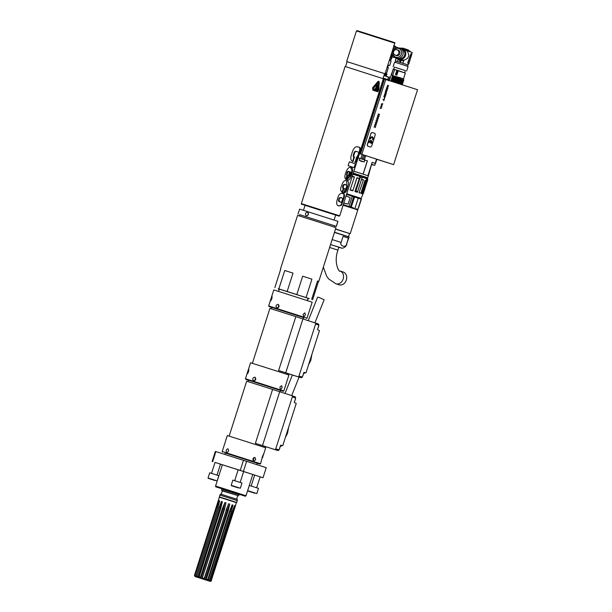 <?xml version="1.0" encoding="UTF-8"?>
<svg xmlns="http://www.w3.org/2000/svg" width="612" height="612" viewBox="0 0 612 612"><rect width="100%" height="100%" fill="white"/><g stroke="black" fill="none" stroke-linecap="round" stroke-linejoin="round"><path stroke-width="0.92" d="M280.472 390.441L283.218 391.29L283.823 390.976L288.925 374.988L278.537 371.622L250.553 362.748L245.45 378.729L245.756 379.333L248.495 380.236M283.823 390.976L245.45 378.729M253.651 380.802C252.175 378.989 252.565 377.772 254.822 377.145C256.405 378.989 256.015 380.205 253.651 380.802L253.643 380.794M247.806 371.43L248.778 369.212C248.923 370.941 248.434 372.463 247.317 373.779L247.806 371.43M279.86 387.159L281.574 385.698C282.476 387.327 282.094 388.543 280.411 389.354L279.86 387.159M283.218 391.29L245.756 379.333M280.028 391.818L280.548 390.433L271.85 387.618L248.434 380.19L248.051 381.62M255.632 377.826L254.699 380.718M264.177 446.232L278.108 450.554L279.126 449.866L280.571 445.329L282.744 445.666L296.231 403.423L294.265 402.421L295.68 397.999L295.252 396.859L292.635 395.926L295.252 396.859M229.156 436.088L246.674 381.2L272.592 389.431L255.388 443.333L262.502 445.613L279.699 391.711L272.592 389.431M278.108 450.554L275.446 449.782L292.643 395.895L279.699 391.711M275.438 449.797L262.502 445.613M281.115 445.192L280.174 446.592M288.436 427.842L285.659 436.555M263.871 447.165L264.185 446.186L255.388 443.333M280.457 446.347A2.639 2.15 -72.1 0 0 281.91 445.429M279.401 449.009A2.394 1.951 -72.1 0 0 279.944 447.296M294.854 400.585A2.394 1.951 -72.1 0 0 295.397 398.871M218.339 500.624A19.179 19.156 104.5 0 0 218.331 500.448L194.57 575.364L195.06 576.535L210.314 581.4L200.897 578.371L223.059 508.939A19.179 3.259 107.7 0 0 224.895 502.513L225.973 502.857L224.489 509.391L202.052 578.738M216.441 506.851L218.392 500.463M216.327 506.82L194.463 575.341L195.06 576.535M216.885 506.981L219.134 500.692L219.654 500.853L217.941 507.31L216.885 506.981L195.014 575.502L194.57 575.364M217.941 507.31L196.07 575.831L196.467 576.971L195.129 576.55M197.148 576.175L197.936 577.437L220.098 507.998L219.02 507.654L197.148 576.175L196.07 575.831M219.02 507.654L221.46 501.427L221.934 501.519L222.355 501.71L220.802 508.22L198.831 577.72L197.936 577.437M218.339 500.425L219.364 497.212L231.826 501.167L236.446 502.666L235.36 505.879M201.975 578.715L224.137 509.283L222.332 508.702L200.461 577.223L198.931 576.741M222.332 508.702L224.895 502.513M204.186 579.426L226.348 509.987L204.255 578.432L202.626 577.912M226.119 509.911L228.689 503.73L229.745 504.066L228.23 510.592L206.359 579.113L205.41 579.816M208.003 580.65L230.158 511.211L229.653 511.051L207.789 579.564L206.359 579.113M229.661 511.043L232.132 504.831L232.95 505.091L231.298 511.571L209.426 580.092L208.233 580.719M233.784 507.501A19.179 17.694 108.1 0 1 234.954 505.742L234.534 505.604L232.239 511.877L210.375 580.398L209.426 580.092M234.954 505.742L211.217 580.673L209.954 581.278M235.413 505.894L211.217 580.673M208.791 579.931L209.182 580.054M197.722 577.368L196.33 576.925M198.793 577.705L200.897 578.371M205.227 579.793L198.303 577.567L205.227 579.793M220.802 508.22L220.098 507.998A19.179 11.192 107.6 0 0 221.46 501.427M219.295 496.883L236.699 502.437L237.28 500.616L219.876 495.062L219.364 497.212M237.28 500.616L237.334 499.423L232.782 497.946L220.519 494.06L219.876 495.062M237.976 495.613L222.21 490.579M221.682 490.403L221.743 489.218L239.147 494.771L239.3 494.282M245.435 496.271L215.745 486.8L215.577 486.05L221.972 488.047L246.001 495.758L245.435 496.271L215.745 486.8M215.577 486.05L222.378 464.753L243.66 471.485L240.164 482.44M243.66 471.5L252.802 474.461L246.001 495.758M215.019 462.412L263.03 477.735L254.668 475.073L251.172 486.02M254.661 475.088L252.787 474.499M222.363 464.783L215.026 462.397L211.53 473.351M212.142 461.479L215.347 451.427L243.454 460.323L266.235 467.683L263.03 477.735M243.4 471.385L246.613 461.333M240.241 470.376L243.454 460.323M212.678 461.639L215.883 451.587M251.257 486.05L249.344 485.446L247.676 490.656L256.818 493.57L258.478 488.368L251.257 486.05M254.653 493.196L247.868 491.015L254.653 493.196M254.822 493.234L249.497 491.543L254.822 493.234M211.614 473.374L209.702 472.778L208.034 477.987L217.176 480.902L218.836 475.692L211.614 473.374M215.011 480.519L208.225 478.347L215.011 480.519M215.179 480.565L209.855 478.867L215.179 480.565M234.771 480.718L232.858 480.114L231.191 485.324L240.332 488.238L241.992 483.029L234.771 480.718M238.167 487.863L231.382 485.683L238.167 487.863M238.336 487.902L233.011 486.203L238.336 487.902M210.314 581.4L211.492 580.773M209.709 581.201L209.832 580.819M209.449 581.117L210.375 580.398M207.246 580.406L207.789 579.564M205.242 579.763L227.404 510.324A19.179 5.256 107.7 0 1 229.745 504.066M204.14 579.411L204.255 578.432M200.751 578.325L200.461 577.223M224.489 509.391L224.137 509.283A19.179 3.259 107.7 0 0 225.973 502.857M228.23 510.592L226.348 509.987A19.179 5.256 107.7 0 1 228.689 503.73M231.298 511.571L230.158 511.211A19.179 12.737 107.8 0 1 232.95 505.091M195.702 576.726L195.014 575.502M195.947 576.81L196.146 576.167M218.882 504.058A19.179 16.838 107.4 0 0 219.134 500.692M263.359 455.099L265.692 447.777L227.32 435.53L222.217 451.518L260.59 463.766L262.487 456.3L263.565 454.135L262.494 457.807M227.924 448.772L227.932 448.772C229.11 450.486 228.72 451.702 226.761 452.421L226.754 452.421C225.721 450.753 226.111 449.537 227.924 448.772M252.886 458.74L254.929 457.378L255.709 459.643L253.773 461.035L252.886 458.74M225.27 452.995L259.993 464.072L225.262 453.018M252.917 460.178L253.705 459.015L253.735 457.592M301.341 377.734L298.687 376.969L301.341 377.734L302.366 377.053L303.812 372.517L305.985 372.853L319.464 330.61L317.506 329.608L318.921 325.186L318.485 324.046L295.833 316.611L278.628 370.512L285.735 372.8L302.94 318.89M252.389 363.306L269.915 308.387L295.833 316.611M287.411 373.412L298.679 376.984L315.884 323.082L318.485 324.046M298.679 376.984L285.735 372.8M304.355 372.379L303.407 373.779M311.676 355.029L308.892 363.735M287.105 374.383L287.426 373.374L278.628 370.512M303.697 373.534A2.639 2.15 -72.1 0 0 305.151 372.609M302.642 376.196A2.394 1.951 -72.1 0 0 303.185 374.483M318.095 327.772A2.394 1.951 -72.1 0 0 318.638 326.058M308.257 320.612L317.62 297.157L319.082 297.432L324.123 299.758L314.928 322.769M357.806 146.834L357.806 146.834C355.144 146.291 353.155 148.563 351.839 153.658C350.148 158.003 350.523 160.658 352.986 161.637L354.463 157.009C353.606 157.07 353.545 156.037 354.287 153.903C354.845 152.005 355.526 151.202 356.322 151.485L357.898 151.975C358.8 151.868 358.839 152.908 357.997 155.111L356.444 157.628L355.174 162.325C356.192 162.777 357.339 160.627 358.624 155.861L357.997 155.662C356.712 160.428 355.58 162.585 354.608 162.142M334.091 220.06L335.682 215.072L327.397 212.387L305.074 205.303L303.483 210.291M383.02 78.558L384.596 73.639L346.675 61.537L384.588 73.654M301.341 203.605L339.714 215.852L359.474 153.597L393.631 164.636L417.537 89.719L345.107 66.471L301.341 203.605C302.688 204.898 298.755 203.13 304.883 205.272L338.887 216.105M383.387 78.68L359.481 153.604L383.387 78.68M393.631 164.636L376.839 159.319M359.841 158.416L358.211 157.888L360.805 158.707L362.143 154.499L359.55 153.681M362.143 154.499L365.716 155.647L364.377 159.847L363.253 159.487L364.599 155.287M364.377 159.847L367.407 160.826L363.145 174.168L367.896 175.705L372.15 162.364L375.179 163.343L376.525 159.143L365.716 155.647M376.525 159.143L375.508 163.45L372.333 162.432M387.748 85.229L387.128 86.499L387.893 87.003L388.605 85.657L387.985 85.458L387.564 86.69L387.748 85.229M386.929 88.954L387.427 87.593L387.771 88.067L387.297 89.069L387.932 88.067L387.151 87.294L386.555 87.883L386.616 88.954M386.555 90.821L386.126 89.237L386.639 90.959L387.228 89.681L387.136 90.645L386.447 91.157L386.149 89.643L385.583 90.928L386.271 89.26M385.239 92.029L385.774 91.41L385.231 93.123L386.248 93.139L386.562 91.769L386.141 93.001L385.958 92.313M385.376 92.068L385.308 92.886L385.843 92.274M385.392 93.598L386.118 93.835L385.392 93.598L384.994 94.936L384.588 94.653L385.132 93.514L384.711 94.164M386.118 93.835L385.606 95.449L385.904 94.026L385.453 93.881L384.726 95.273L384.565 94.118M385.269 96.497L384.038 95.786L385.254 95.862L385.269 96.497M383.823 96.451L384.328 96.925L384.275 98.54L385.147 96.88L383.823 96.451L385.147 96.88M384.466 99.022L383.747 100.781L383.992 100.024L382.898 99.351L384.084 99.733L384.328 98.976M381.268 105.44L381.773 106.289L381.268 105.44M381.842 106.733L380.35 108.033L381.987 106.779L380.664 106.35L381.987 106.779M380.35 108.033L381.475 108.393L380.06 108.255L381.727 107.008L380.664 106.35M376.946 118.009L377.788 117.229L377.55 116.104L377.971 117.129L378.874 116.532L378.04 117.313L378.27 118.437L377.879 117.42L376.946 118.009M376.219 120.289L377.053 119.516L376.824 118.384L377.244 119.416L378.147 118.812L377.306 119.592L377.543 120.717L377.153 119.7L376.219 120.289M375.485 122.576L376.326 121.796L376.097 120.671L376.51 121.696L377.42 121.1L376.579 121.88L376.808 123.004L376.418 121.987L375.485 122.576M374.758 124.856L375.6 124.083L375.363 122.958L375.783 123.984L376.694 123.387L375.852 124.16L376.082 125.284L375.692 124.267L374.758 124.856M374.031 127.143L374.865 126.363L374.636 125.238L375.057 126.271L375.959 125.667L375.125 126.447L375.355 127.571L374.965 126.554L374.031 127.143M382.225 104.966L382.63 103.887L381.605 104.973L381.674 103.788M381.398 104.117L381.429 104.606L381.551 104.17M381.582 104.652L382.684 103.535L382.309 104.989M377.673 115.722L378.514 114.941L378.285 113.817L378.698 114.849L379.608 114.245L378.767 115.025L378.996 116.15L378.606 115.133L377.673 115.722M368.08 146.291L370.053 146.926A1.92 1.117 -72.4 0 1 370.053 146.934A1.92 1.117 -72.4 0 1 370.053 146.926L368.08 146.291A1.92 1.117 -72.4 0 1 367.605 144.118L370.811 134.074A1.92 1.117 -72.4 0 1 372.456 132.582A1.92 1.117 -72.4 0 1 372.456 132.59L374.575 133.271A1.92 1.117 -72.4 0 1 375.049 135.443L371.844 145.495A1.92 1.117 -72.4 0 1 370.206 146.979A1.92 1.117 -72.4 0 1 370.199 146.979M367.934 146.245A1.92 1.117 -72.4 0 1 367.46 144.072L367.605 144.118M370.811 134.074L367.46 144.072M370.665 134.02A1.92 1.117 -72.4 0 1 372.303 132.536A1.92 1.117 -72.4 0 1 372.31 132.536L372.303 132.536M377.627 91.724L372.861 90.178L377.703 91.746L378.805 89.834L379.264 82.123L378.828 81.228L378.017 81.534L372.662 87.845L372.938 90.201M357.829 146.842L359.627 147.423C360.889 147.913 360.552 150.728 358.624 155.861M356.322 151.485L356.857 151.638M349.345 161.828L356.016 163.993L349.345 161.828L348.113 165.691L354.776 167.856L356.016 163.993M347.471 173.227C346.966 174.803 347.004 175.567 347.585 175.514L346.323 179.477C344.587 178.643 344.403 176.378 345.788 172.683C347.379 168.292 349.154 166.648 351.127 167.764C352.696 167.657 353.048 169.294 352.175 172.668C350.707 178.551 349.092 180.923 347.318 179.798L349.551 171.704C348.526 171.184 347.83 171.697 347.471 173.227L346.905 173.051C346.4 174.627 346.438 175.392 347.027 175.338L345.788 179.217M344.893 184.617L345.451 184.793C344.556 183.179 342.185 187.318 343.913 188.458L342.628 192.489C340.333 191.143 340.012 188.848 341.664 185.612C343.003 181.359 344.77 179.767 346.958 180.831C348.848 181.098 349.016 183.317 347.478 187.486C346.491 191.38 345.298 193.178 343.89 192.895L345.183 188.863C345.573 189.299 346.002 188.725 346.453 187.157C347.027 185.841 346.767 185.069 345.673 184.862L344.893 184.617C343.064 183.149 341.771 188.81 343.355 188.274L342.077 192.267M344.709 188.718L345.183 188.863M342.873 193.637L343.026 193.683C344.365 193.813 344.786 194.96 344.288 197.141L341.488 205.242L338.941 205.946C337.373 205.839 336.6 204.553 336.631 202.098C337.503 198.28 338.344 195.84 339.163 194.784C340.639 193.331 341.878 192.948 342.873 193.637L342.873 193.637M338.467 205.793L338.972 205.961M346.392 180.647L346.958 180.831M378.828 81.228L377.818 81.656L372.578 87.822L372.861 90.178M357.997 155.662C359.933 150.529 360.284 147.721 359.06 147.247L357.722 146.811M354.287 153.903L353.728 153.727C354.348 151.569 355.197 150.812 356.299 151.455L356.773 151.608M353.728 153.727C352.986 155.861 353.048 156.894 353.904 156.833L352.657 161.53M354.685 157.085L354.134 156.901M355.381 163.794L354.157 167.65M350.89 167.696L351.977 170.962L350.607 175.652L346.996 179.691M348.993 171.528C347.968 171.008 347.272 171.513 346.905 173.051M347.585 175.514L347.027 175.338M348.748 175.812L349.299 175.988C349.85 176.271 350.324 175.675 350.707 174.198C351.227 172.806 351.181 172.087 350.554 172.026L349.995 171.85L348.733 175.812L349.299 175.988L350.554 172.026M347.478 187.486L346.897 187.303L346.667 180.739M346.897 187.303C345.91 191.196 344.724 193.002 343.332 192.719M343.913 188.458L343.355 188.274M342.468 193.507C346.048 192.053 341.878 202.886 341.557 203.735L340.44 205.655L338.413 205.777M339.767 201.761L340.257 201.922C338.857 200.965 338.711 199.673 339.821 198.051L341.618 197.676L342.636 198.709C342.697 198.999 341.626 203.559 340.257 201.922L339.851 201.792M339.706 201.746C337.258 201.776 339.285 197.63 339.339 197.76L341.618 197.676M378.553 90.002L378.981 82.283L378.063 81.985L378.981 82.283L378.553 90.002L377.811 91.28M378.591 90.018L377.849 91.287L373.083 89.742L372.907 88.174L378.063 81.985M378.025 81.977L378.943 82.276M378.017 90.637L378.239 90.255L378.017 90.637L373.243 89.092L373.198 88.625L373.282 89.107L378.055 90.653L378.568 82.505L373.236 88.633M378.568 82.505L373.198 88.625M378.055 90.653L378.277 90.27M374.888 88.618L377.535 89.474M377.13 89.138L378.392 85.297L377.13 89.138M376.388 88.702L377.673 85.06L376.388 88.702M375.615 88.648L376.877 84.808L375.615 88.648M378.369 85.473L377.099 89.123M377.658 85.244L376.372 88.893M376.87 84.992L375.577 88.633M388.467 85.879L388.046 86.736L387.771 86.231L388.169 85.573L388.459 85.925M387.427 87.593L387.059 88.839M386.577 88.679L387.098 88.533M387.105 87.539L386.646 87.7L387.297 87.914M386.715 87.883L386.593 88.365M384.038 95.786L385.139 96.138M385.109 95.816L385.361 96.214M385.002 96.834L384.374 98.517M384.344 96.933L384.367 98.257L384.344 96.933M384.917 97.117L384.497 96.979M382.898 99.358L383.984 100.016M381.299 105.402L381.873 106.159M380.197 107.98L381.475 108.393M377.497 116.28L377.971 117.129M378.637 116.77L378.04 117.313M377.887 117.267L378.361 118.147M377 117.833L377.879 117.42M376.77 118.567L377.244 119.416M377.91 119.057L377.306 119.592M377.16 119.547L377.635 120.434M376.273 120.113L377.153 119.7M376.036 120.847L376.51 121.696M377.183 121.337L376.579 121.88M376.434 121.834L376.9 122.721M375.546 122.4L376.418 121.987M375.309 123.134L375.783 123.984M376.449 123.624L375.852 124.16M375.699 124.114L376.173 125.001M374.812 124.68L375.692 124.267M374.582 125.422L375.057 126.271M375.722 125.904L375.125 126.447M374.972 126.401L375.447 127.288M374.085 126.967L374.965 126.554M378.224 114L378.698 114.849M379.363 114.49L378.767 115.025M378.621 114.98L379.088 115.867M377.734 115.546L378.606 115.133M371.767 143.453A2.639 1.53 107.6 0 0 371.109 140.462A2.639 1.53 107.6 0 0 368.852 142.504L369.25 142.634A1.92 1.117 -72.4 0 1 370.75 141.12L370.444 143.024L371.025 141.211A1.92 1.117 -72.4 0 1 371.369 143.323L371.767 143.453M372.31 136.82A2.639 1.53 107.6 0 0 372.272 136.813A2.639 1.53 107.6 0 0 370.015 138.855L370.49 139.008L370.015 138.855M370.092 138.878A2.639 1.53 -72.4 0 1 372.348 136.836A2.639 1.53 -72.4 0 1 373.006 139.819L372.532 139.666A1.92 1.117 -72.4 0 0 372.088 137.509M371.071 140.454A2.639 1.53 -72.4 0 1 371.691 143.43M371.025 141.211L370.367 143.001M369.174 142.611A1.92 1.117 107.6 0 1 370.681 141.097L370.75 141.12M373.006 139.819L372.532 139.666M372.609 139.689A1.92 1.117 107.6 0 0 372.127 137.516A1.92 1.117 107.6 0 0 370.49 139.008M360.805 158.707L363.253 159.487M353.338 173.142L367.797 177.794L372.15 162.364M367.797 177.794L366.718 177.771M367.407 160.826L364.867 160.023M353.95 171.222L363.069 174.145L367.322 160.803M366.695 177.855L353.254 173.418L367.43 177.985M360.384 177.082A141.196 113.916 -70.2 0 0 360.078 176.417L354.914 191.518L357.316 192.29L357.653 191.518L362.036 177.771L360.384 177.082L355.886 190.952L357.653 191.518M366.848 178.704L366.863 178.605A141.25 139.544 99.4 0 1 367.284 179.308L367.238 179.477A144.256 142.978 -73.3 0 0 366.817 178.773L362.105 177.067A141.227 9.7 106.5 0 1 361.998 177.595M367.529 178.857L367.521 178.834A141.257 106.503 106.1 0 1 367.789 179.477L367.284 179.308M346.767 193.752L361.248 198.41L363.092 193.583M367.269 179.408L367.797 179.66L363.413 193.384L362.465 193.958L361.707 193.706L365.8 180.892L364.943 180.609M359.389 192.65L360.935 193.155L358.992 192.826L363.474 179.829L358.992 192.826M363.084 180.012L361.485 179.492M359.007 178.696L356.911 177.725L352.826 190.845L356.918 178.031M352.826 190.845L350.102 189.98L354.44 176.937L350.102 189.98M354.195 177.159L352.26 176.539M363.413 193.384L362.855 193.201L367.238 179.477M366.817 178.773L365.8 180.892M362.855 193.201L361.707 193.706M362.151 177.189L362.143 177.258A144.975 13.02 -72.3 0 1 362.029 177.794L362.151 177.235M361.577 179.224L363.474 179.829M366.198 180.716L365.027 180.333L360.935 193.155M355.886 190.952L354.914 191.518M359.963 176.562A144.057 114.52 107.9 0 1 360.269 177.228M352.344 176.264L354.44 176.937M350.347 189.751L352.818 190.546M356.911 177.725L359.343 178.505M359.022 198.02L346.736 193.843M360.522 201.799L357.936 209.319L361.187 199.137L346.545 194.432M356.314 208.975L357.867 209.304L361.118 199.114L358.142 197.997L361.363 199.198L360.636 201.44M356.108 209.182L356.23 208.799M343.11 205.211L357.791 209.939L343.164 205.028M343.072 236.408L341.144 242.444C339.17 245.886 346.124 248.135 346.514 244.18L348.442 238.152L343.072 236.408L348.442 238.152M335.889 283.769L339.071 284.794A6.717 5.462 -72.1 0 0 339.094 284.81A6.717 5.462 -72.1 0 0 346.338 280.074A6.717 5.462 -72.1 0 0 343.202 272.026L340.02 270.994A6.717 5.462 107.9 0 1 340.02 270.994A6.717 5.462 107.9 0 1 343.156 279.049A6.717 5.462 107.9 0 1 335.912 283.777A6.717 5.462 107.9 0 1 335.889 283.769L328.682 278.965L326.64 276.173L323.35 267.123M343.753 203.176L348.151 204.079L350.194 197.684L346.086 195.871M354.83 208.768L358.211 198.173L352.267 196.253L349.016 206.443L353.621 207.927L353.491 208.332M353.621 207.95L343.255 204.752L353.621 207.927M357.714 209.403L356.238 208.768M346.071 195.932L350.194 197.684L348.151 204.079L343.776 203.115M359.841 158.409L364.867 160.015L364.255 161.928L359.229 160.329L359.841 158.409M362.419 161.652L360.346 160.987L362.411 161.637M371.637 164.628L374.751 165.324L371.721 164.353M401.854 84.8L402.543 84.517L402.061 83.813L390.946 80.83L391.504 81.373M390.946 80.83L402.038 83.546M392.001 80.195L402.964 83.224L402.474 82.528L391.359 79.537L392.001 80.195L390.869 80.562M391.359 79.537L402.451 82.26M392.414 78.91L403.369 81.939L402.887 81.243L391.764 78.252L392.414 78.91L391.275 79.269M391.764 78.252L402.864 80.968M392.827 77.625L403.782 80.646L403.3 79.95L392.177 76.967L392.827 77.625L391.688 77.984M392.177 76.967L400.409 78.925L400.263 78.015L400.08 78.604M392.453 75.582L400.003 77.693L392.453 75.582L393.233 76.332L392.124 76.615M392.537 75.322L391.221 75.284M390.425 77.831L389.706 76.852L390.839 76.492M389.943 78.795L389.293 78.137L390.433 77.778M389.53 80.088L388.88 79.43L390.02 79.063M388.911 80.562L389.607 80.356M389.408 80.455L388.467 80.715M402.543 84.517L395.689 82.651M402.007 83.637L390.839 80.654M391.336 74.939L390.877 75.253M403.683 80.486L403.675 78.887L400.569 77.877M403.239 79.774L392.07 76.783M393.233 76.332L400.041 78.275M403.27 81.771L402.979 81.052L403.782 80.646M403.002 80.868L391.887 77.885M402.834 81.059L391.657 78.076M402.597 82.153L391.473 79.17M402.421 82.352L391.252 79.361M402.956 83.232L402.161 83.63L402.451 84.349M402.183 83.446L391.06 80.455M389.706 76.852L390.395 76.569M389.27 80.08L388.872 79.445L389.569 79.147M392.736 75.383L394.572 69.623L393.294 69.225L391.458 74.978M393.294 69.225L391.175 74.894M396.874 70.357L395.474 74.74L396.821 75.169L398.305 70.609L405.343 73.073L394.572 69.623M397.004 70.196L393.011 69.141M396.729 75.138L397.777 70.64L396.966 70.388L395.566 74.771M404.723 72.667L405.373 70.617L399.162 68.621L394.411 67.121L393.753 69.171M405.373 70.632L394.403 67.129M393.133 66.716L394.587 62.141L401.357 64.283L408.112 66.456L406.651 71.03M407.294 66.188L407.73 64.826L395.39 60.886L399.575 62.202L400.11 60.359M400.455 62.485L401.105 60.458L399.743 59.701A33.568 8.973 -72.3 0 0 399.621 60.175L400.998 60.626L400.409 62.47L407.722 64.834M400.409 62.47L399.529 62.187M396.002 57.964L395.788 59.655L396.293 58.086M402.551 48.256L400.141 48.126L402.551 48.256M408.357 50.169L403.4 48.325A7.069 6.686 143.3 0 0 403.033 48.195A7.069 6.686 143.3 0 0 402.52 48.042A33.568 8.973 107.7 0 0 402.359 48.478M408.418 49.985L403.033 48.195M405.175 50.184L403.43 48.539L408.311 50.153L410.178 51.377L405.427 49.809L405.175 50.184L412.182 52.448L406.926 50.62M402.352 48.501L403.232 48.776A33.568 8.973 -72.3 0 1 403.4 48.325M405.427 49.809L403.43 48.539M399.804 48.134A5.753 5.546 108.3 0 1 405.519 55.577A5.753 5.546 108.3 0 1 396.492 58.148M402.887 63.266L403.851 60.244L398.863 59.425A33.568 8.973 107.7 0 0 398.733 59.892A7.069 6.694 72.9 0 0 399.101 60.022L400.998 60.626M403.851 60.244C409.099 58.438 410.109 55.271 406.881 50.75M398.626 58.354L398.749 58.392A4.797 4.621 -71.7 0 0 404.639 55.287A4.797 4.621 -71.7 0 0 401.709 49.274M393.149 54.575L393.363 55.126A5.271 5.08 -71.7 0 0 403.193 52.433A5.271 5.08 -71.7 0 0 395.482 48.692L394.992 49.014A4.559 4.399 108.3 0 1 401.656 52.249A4.559 4.399 108.3 0 1 393.149 54.575A4.559 4.399 108.3 0 1 394.992 49.014M395.276 55.172A2.831 2.723 108.3 0 1 393.57 51.645A2.831 2.723 108.3 0 1 397.05 49.801A2.831 2.723 108.3 0 1 398.749 53.343A2.831 2.723 108.3 0 1 395.276 55.172L396.385 55.539A2.831 2.723 -71.7 0 0 399.858 53.711A2.831 2.723 -71.7 0 0 398.129 50.161M408.181 64.971L408.579 63.74L407.668 62.937L408.747 63.793L409.015 63.373L411.952 53.741L410.882 53.894L407.967 63.028M410.882 53.894L407.668 62.937M408.571 63.74L408.717 63.281L408.571 63.74M399.766 60.022L402.13 60.137L402.138 59.678M402.13 60.137L403.637 60.634L402.811 63.235M401.105 60.458L403.637 60.634M399.621 60.175A7.069 6.694 72.9 0 1 399.101 60.022M397.525 61.552L398.205 59.425M396.844 58.454L396.859 57.995L398.886 59.739L396.836 58.454M410.132 57.031L410.836 57.061L411.562 54.621L410.859 54.59L410.132 57.031M410.958 56.381L410.644 57.199M410.966 54.422L411.417 54.942M410.973 55.6L410.576 56.862L410.751 55.845M410.53 56.832L410.614 55.96M410.553 55.531L410.935 54.743L411.402 54.896L411.065 55.654M395.612 59.601L395.643 59.104M384.504 73.922L387.006 74.549L386.409 73.731M384.091 75.207L386.6 75.834L386.103 75.123M385.047 78.711L383.173 78.091M385.178 79.384L383.793 78.81M384.971 79.055L383.058 78.458M383.081 78.367L384.948 78.902M385.063 78.696L383.127 78.229M386.447 75.574L384.244 74.733M386.203 75.192L384.29 74.595M384.321 74.503L386.18 75.039M386.21 74.947L384.359 74.366M386.861 74.289L385.139 73.516M386.57 73.83L386.692 73.44L385.308 72.989M387.197 67.045L388.368 67.634L387.144 67.228M388.39 65.178L389.676 65.583L388.39 65.186L387.74 67.221M389.316 60.42L391.129 61.016L389.676 65.583M390.311 60.741L390.747 59.379L389.752 59.058L390.747 59.387M393.753 46.52L395.199 46.994L393.776 46.451M390.655 57.474L390.67 57.987L391.718 58.331L391.734 57.834L391.55 58.278L390.494 57.933L390.364 57.383L393.57 48.34L393.876 47.935L394.924 48.279L394.839 49.121M393.57 48.34L390.364 57.383M395.191 47.04L395.635 47.185L395.604 46.719L393.868 46.145M395.635 47.185L393.615 45.449L395.627 46.726M397.027 48.027A5.753 5.393 -71.9 0 0 395.138 46.313M392.269 57.168A5.753 5.393 -71.9 0 0 394.358 56.763M392.606 56.679L392.307 57.046L392.437 56.625M393.891 56.931A4.797 4.491 -71.9 0 0 394.686 57.1M397.272 47.973A4.797 4.491 -71.9 0 0 396.874 47.82M395.337 57.597A5.271 4.942 108.1 0 1 393.072 57.115M396.324 47.185A5.271 4.942 108.1 0 1 398.091 47.881M391.55 58.278L393.118 54.491M391.091 57.115L392.001 57.214L392.705 54.766L391.802 54.675L391.091 57.115M391.925 54.514L392.629 54.942L391.795 57.344M391.519 55.608L392.108 54.896M391.802 57.023L391.183 56.817L391.458 55.96L392.162 56.189L391.978 56.931L391.275 56.847L391.55 55.983M391.879 55.769L391.757 56.166L391.795 55.746M392.001 55.921L392.154 54.896L391.603 55.638M385.812 76.041L385.346 76.018L385.812 76.041M383.8 75.766L384.841 75.796L383.992 75.528M384.841 75.796L388.421 77.257L387.817 79.591L385.04 78.719M388.482 77.242L387.557 76.676M383.173 78.084L387.694 79.545M387.954 76.814L388.421 77.257M388.543 77.303L387.817 79.591M389.11 80.455L385.017 79.132M281.849 292.452L273.786 289.927L268.683 305.916L307.056 318.163L312.158 302.175L281.849 292.452M278.055 304.332C279.646 306.176 279.256 307.392 276.892 307.981L276.884 307.981C275.415 306.176 275.805 304.96 278.055 304.332L278.062 304.332M271.04 298.61L272.019 296.399C272.164 298.12 271.674 299.643 270.558 300.966L271.04 298.61M303.101 314.346L304.814 312.877C305.717 314.507 305.334 315.731 303.651 316.534L303.101 314.346M303.705 317.628L268.997 306.52L303.782 317.62L303.269 318.997M278.873 305.013L277.94 307.897M278.498 288.818L308.968 298.541M318.791 281.405L317.536 280.985L318.791 281.405L335.95 227.641L316.779 221.46L297.577 215.393L280.418 269.158M274.842 287.602L280.701 269.242M284.733 270.496L293.01 273.12L284.733 270.496L278.873 288.864M287.15 291.488L293.01 273.12M302.672 276.203L311.913 279.164L302.672 276.203L296.812 294.563M306.054 297.524L311.913 279.164M317.536 280.985L311.676 299.345M312.64 299.689L318.5 281.321M299.666 214.674L336.355 226.356L299.673 214.651L299.276 215.906M307.476 212.157C305.22 212.785 304.83 214.001 306.306 215.814L306.306 215.814C308.67 215.225 309.06 214.001 307.476 212.157L307.476 212.157M337.296 223.426L337.962 221.337L299.589 209.09L297.983 214.116M337.702 221.85L336.531 225.507L337.702 221.85M307.645 215.562L308.425 213.152M295.68 397.999L292.352 396.806M279.126 449.866L275.729 448.887M236.852 499.27L221.001 494.213M222.332 490.916L238.014 495.621L222.332 490.916L221.337 494.022M233.088 512.152L232.239 511.884M318.921 325.186L315.593 323.993M302.366 377.053L298.97 376.074M393.638 42.282L357.224 30.669M394.817 43.177L356.444 30.929L357.003 30.608L391.198 41.486C397.754 43.766 393.325 41.868 394.817 43.177L385.047 73.784M385.751 79.438L361.837 154.354M360.567 153.941L384.474 79.025M383.77 78.803L359.856 153.719M359.06 147.247L359.627 147.423M356.299 151.455L356.712 151.592M354.463 157.009L353.904 156.833M341.488 197.638L341.06 197.5M362.097 159.12L363.436 154.912M353.208 173.571L367.146 178.016M353.017 174.16L360.078 176.417M362.105 177.067L366.863 178.605M367.804 179.492L367.567 178.941M362.044 177.717L360.307 177.159M352.986 174.252L360.001 176.493M346.69 193.981L361.003 198.586M359.06 198.311L346.629 194.165M352.275 196.108L353.744 196.574L350.408 207.04M353.744 196.574L354.6 197.003L351.196 207.292M356.582 209.059L357.255 209.266L356.536 209.12M335.529 228.965L350.209 233.692L335.468 229.148M334.489 232.208L348.534 236.729L349.513 233.669M334.435 232.369L349.115 237.119L334.435 232.392M346.514 244.18L349.115 237.119M332.14 239.56L341.144 242.444M330.549 244.555L342.039 248.25C344.403 247.86 346.002 246.544 346.828 244.287M338.818 247.286L342.039 248.25M329.623 247.462L337.916 250.124L338.834 247.256M343.294 204.615L348.932 206.565M352.78 207.904L343.225 204.844M400.722 77.931L400.409 78.925M397.456 70.342L396.025 74.916M397.945 70.495L396.377 75.024M385.422 75.987L385.996 75.72M307.584 300.676L307.737 299.046L309.182 298.579L288.229 291.84L278.299 288.719L279.21 289.958L278.391 291.358M292.383 374.988L285.016 393.424M299.084 377.084L291.695 395.589M288.688 427.061L287.541 433.265L285.383 437.419M281.199 445.215L280.12 446.768M237.678 495.812L236.691 498.918M238.504 495.774L239.147 494.771M221.743 489.218L221.896 488.728M225.277 452.987L224.818 454.418M257.247 463.192L256.795 464.63M256.65 487.772L260.146 476.817M217.008 475.096L220.504 464.148M234.687 480.688L238.183 469.733M259.993 464.072L260.59 463.766M222.531 452.123L222.217 451.518M271.292 308.808L271.743 307.392M311.921 354.249L310.781 360.453L308.616 364.607M304.432 372.402L303.353 373.947M346.675 61.537L356.444 30.929M345.566 66.609L347.134 61.682M357.859 146.857L357.301 146.673M339.714 215.852L338.933 216.113M375.523 163.458L376.862 159.25M367.338 178.115L367.736 178.895M354.532 196.835L358.142 197.997M357.791 209.939L350.209 233.692M330.534 244.601L340.762 247.684M337.916 250.124C333.119 263.642 339.943 273.227 340.02 270.994M358.816 207.162L360.644 201.417M364.255 161.928L359.229 160.329M374.751 165.324L375.363 163.404M403.369 81.939L402.566 82.337L402.857 83.056M389.691 76.875L390.112 77.655L389.286 78.145L389.683 78.795M405.343 73.073L403.507 78.826M395.413 62.393L395.849 61.039M395.39 60.886L395.803 59.609M402.849 48.639L402.053 48.379M399.238 59.563L398.443 59.303M397.05 49.801L398.16 50.169M411.784 53.688L412.182 52.448M386.998 74.549L386.317 74.832M388.368 67.634L386.532 73.386M391.206 59.525L391.596 58.293M394.801 48.241L395.199 46.994M386.585 75.842L385.797 76.232M306.459 318.477L307.056 318.163M268.997 306.52L268.683 305.916M334.267 227.075L334.665 225.82M337.113 223.992L336.355 226.356"/></g></svg>
